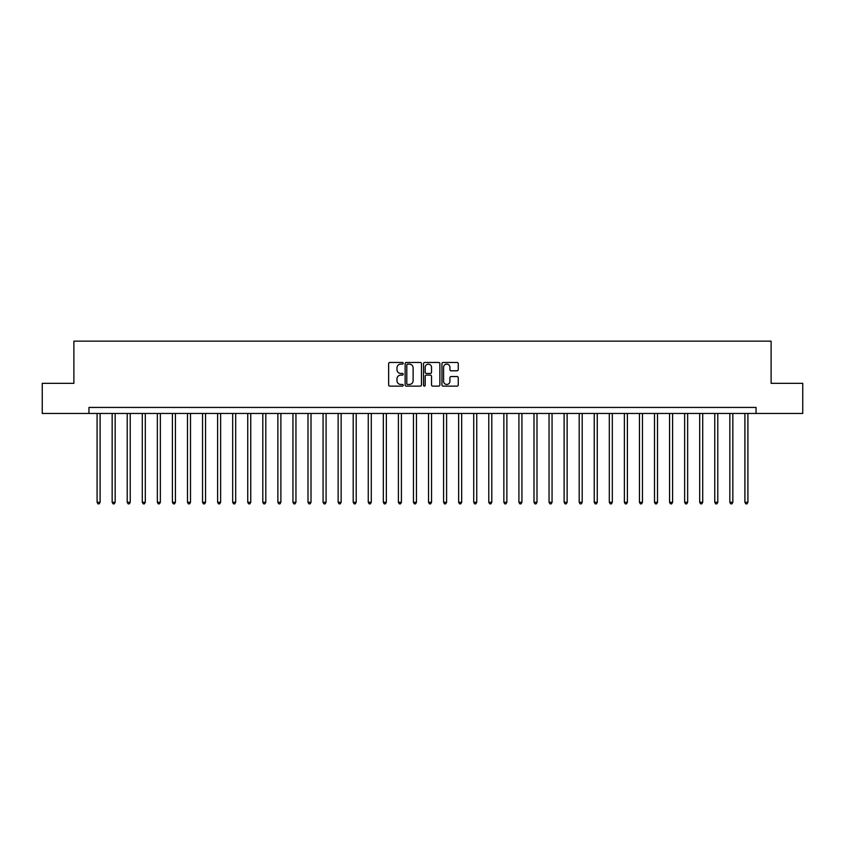 <?xml version="1.0" encoding="UTF-8"?>
<svg xmlns="http://www.w3.org/2000/svg" width="845" height="845" viewBox="0 0 845 845"><rect width="100%" height="100%" fill="white"/><g stroke="black" fill="none" stroke-linecap="round" stroke-linejoin="round"><path stroke-width="1.27" d="M403.213 363.287A0.824 0.824 0 0 0 402.389 362.463L389.82 362.463A1.183 1.183 0 0 0 388.637 363.646L388.637 384.94A1.183 1.183 0 0 0 389.82 386.123L402.389 386.123A0.824 0.824 0 0 0 403.213 385.288A0.824 0.824 0 0 0 402.389 384.464L400.762 384.464A3.781 3.781 0 0 1 396.981 380.683L396.981 378.909A3.781 3.781 0 0 1 400.762 375.117L402.389 375.117A0.824 0.824 0 0 0 403.213 374.293A0.824 0.824 0 0 0 402.389 373.458L400.762 373.458A3.781 3.781 0 0 1 396.981 369.677L396.981 367.902A3.781 3.781 0 0 1 400.762 364.121L402.389 364.121A0.824 0.824 0 0 0 403.213 363.287M457.071 370.797A1.183 1.183 0 0 0 458.254 369.614L458.254 363.646A1.183 1.183 0 0 0 457.071 362.463L443.118 362.463A1.183 1.183 0 0 0 441.935 363.646L441.935 384.94A1.183 1.183 0 0 0 443.118 386.123L457.071 386.123A1.183 1.183 0 0 0 458.254 384.94L458.254 377.726A1.183 1.183 0 0 0 457.071 376.543L451.103 376.543A1.183 1.183 0 0 0 449.92 377.726L449.92 381.296A3.169 3.169 0 0 1 446.751 384.464A3.169 3.169 0 0 1 443.583 381.296L443.583 367.279A3.169 3.169 0 0 1 446.751 364.121A3.169 3.169 0 0 1 449.92 367.279L449.92 369.614A1.183 1.183 0 0 0 451.103 370.797L457.071 370.797M88.957 413.458L42.25 413.458L42.25 383.334L73.885 383.334L73.885 341.148L771.115 341.148L771.115 383.334L802.75 383.334L802.75 413.458L756.043 413.458L756.043 407.438L88.957 407.438L88.957 413.458L756.043 413.458M421.465 363.646A1.183 1.183 0 0 0 420.282 362.463L406.318 362.463A1.183 1.183 0 0 0 405.135 363.646L405.135 384.94A1.183 1.183 0 0 0 406.318 386.123L420.282 386.123A1.183 1.183 0 0 0 421.465 384.94L421.465 363.646M424.718 362.463L438.682 362.463A1.183 1.183 0 0 1 439.865 363.646L439.865 384.94A1.183 1.183 0 0 1 438.682 386.123L432.703 386.123A1.183 1.183 0 0 1 431.52 384.94L431.52 376.3A1.183 1.183 0 0 0 430.337 375.117L426.376 375.117A1.183 1.183 0 0 0 425.193 376.3L425.193 385.288A0.824 0.824 0 0 1 424.359 386.123A0.824 0.824 0 0 1 423.535 385.288L423.535 363.646A1.183 1.183 0 0 1 424.718 362.463M407.628 364.121A0.824 0.824 0 0 0 406.794 364.945L406.794 383.641A0.824 0.824 0 0 0 407.628 384.464L409.339 384.464A3.781 3.781 0 0 0 413.12 380.683L413.12 367.902A3.781 3.781 0 0 0 409.339 364.121L407.628 364.121M431.52 367.343A3.169 3.169 0 0 0 428.352 364.174A3.169 3.169 0 0 0 425.193 367.343L425.193 372.275A1.183 1.183 0 0 0 426.376 373.458L430.337 373.458A1.183 1.183 0 0 0 431.52 372.275L431.52 367.343M97.09 413.458L97.09 502.289L100.101 502.289L100.101 413.458M100.101 502.289L99.192 503.852L97.988 503.852L97.09 502.289M112.153 413.458L112.153 502.289L115.163 502.289L115.163 413.458M115.163 502.289L114.265 503.852L113.061 503.852L112.153 502.289M127.215 413.458L127.215 502.289L130.236 502.289L130.236 413.458M130.236 502.289L129.327 503.852L128.123 503.852L127.215 502.289M142.287 413.458L142.287 502.289L145.298 502.289L145.298 413.458M145.298 502.289L144.389 503.852L143.185 503.852L142.287 502.289M157.35 413.458L157.35 502.289L160.36 502.289L160.36 413.458M160.36 502.289L159.462 503.852L158.258 503.852L157.35 502.289M172.412 413.458L172.412 502.289L175.433 502.289L175.433 413.458M175.433 502.289L174.524 503.852L173.32 503.852L172.412 502.289M187.484 413.458L187.484 502.289L190.495 502.289L190.495 413.458M190.495 502.289L189.586 503.852L188.382 503.852L187.484 502.289M202.546 413.458L202.546 502.289L205.557 502.289L205.557 413.458M205.557 502.289L204.659 503.852L203.444 503.852L202.546 502.289M217.609 413.458L217.609 502.289L220.619 502.289L220.619 413.458M220.619 502.289L219.721 503.852L218.517 503.852L217.609 502.289M232.681 413.458L232.681 502.289L235.692 502.289L235.692 413.458M235.692 502.289L234.783 503.852L233.579 503.852L232.681 502.289M247.743 413.458L247.743 502.289L250.754 502.289L250.754 413.458M250.754 502.289L249.856 503.852L248.641 503.852L247.743 502.289M262.806 413.458L262.806 502.289L265.816 502.289L265.816 413.458M265.816 502.289L264.918 503.852L263.714 503.852L262.806 502.289M277.868 413.458L277.868 502.289L280.889 502.289L280.889 413.458M280.889 502.289L279.98 503.852L278.776 503.852L277.868 502.289M292.94 413.458L292.94 502.289L295.951 502.289L295.951 413.458M295.951 502.289L295.042 503.852L293.838 503.852L292.94 502.289M308.002 413.458L308.002 502.289L311.013 502.289L311.013 413.458M311.013 502.289L310.115 503.852L308.911 503.852L308.002 502.289M323.065 413.458L323.065 502.289L326.086 502.289L326.086 413.458M326.086 502.289L325.177 503.852L323.973 503.852L323.065 502.289M338.137 413.458L338.137 502.289L341.148 502.289L341.148 413.458M341.148 502.289L340.239 503.852L339.035 503.852L338.137 502.289M353.199 413.458L353.199 502.289L356.21 502.289L356.21 413.458M356.21 502.289L355.312 503.852L354.108 503.852L353.199 502.289M368.262 413.458L368.262 502.289L371.282 502.289L371.282 413.458M371.282 502.289L370.374 503.852L369.17 503.852L368.262 502.289M383.334 413.458L383.334 502.289L386.345 502.289L386.345 413.458M386.345 502.289L385.436 503.852L384.232 503.852L383.334 502.289M398.396 413.458L398.396 502.289L401.407 502.289L401.407 413.458M401.407 502.289L400.509 503.852L399.294 503.852L398.396 502.289M413.458 413.458L413.458 502.289L416.469 502.289L416.469 413.458M416.469 502.289L415.571 503.852L414.367 503.852L413.458 502.289M428.531 413.458L428.531 502.289L431.541 502.289L431.541 413.458M431.541 502.289L430.633 503.852L429.429 503.852L428.531 502.289M443.593 413.458L443.593 502.289L446.604 502.289L446.604 413.458M446.604 502.289L445.706 503.852L444.491 503.852L443.593 502.289M458.655 413.458L458.655 502.289L461.666 502.289L461.666 413.458M461.666 502.289L460.768 503.852L459.564 503.852L458.655 502.289M473.718 413.458L473.718 502.289L476.738 502.289L476.738 413.458M476.738 502.289L475.83 503.852L474.626 503.852L473.718 502.289M488.79 413.458L488.79 502.289L491.801 502.289L491.801 413.458M491.801 502.289L490.892 503.852L489.688 503.852L488.79 502.289M503.852 413.458L503.852 502.289L506.863 502.289L506.863 413.458M506.863 502.289L505.965 503.852L504.761 503.852L503.852 502.289M518.914 413.458L518.914 502.289L521.935 502.289L521.935 413.458M521.935 502.289L521.027 503.852L519.823 503.852L518.914 502.289M533.987 413.458L533.987 502.289L536.997 502.289L536.997 413.458M536.997 502.289L536.089 503.852L534.885 503.852L533.987 502.289M549.049 413.458L549.049 502.289L552.06 502.289L552.06 413.458M552.06 502.289L551.162 503.852L549.958 503.852L549.049 502.289M564.111 413.458L564.111 502.289L567.132 502.289L567.132 413.458M567.132 502.289L566.224 503.852L565.02 503.852L564.111 502.289M579.184 413.458L579.184 502.289L582.194 502.289L582.194 413.458M582.194 502.289L581.286 503.852L580.082 503.852L579.184 502.289M594.246 413.458L594.246 502.289L597.257 502.289L597.257 413.458M597.257 502.289L596.359 503.852L595.144 503.852L594.246 502.289M609.308 413.458L609.308 502.289L612.319 502.289L612.319 413.458M612.319 502.289L611.421 503.852L610.217 503.852L609.308 502.289M624.381 413.458L624.381 502.289L627.391 502.289L627.391 413.458M627.391 502.289L626.483 503.852L625.279 503.852L624.381 502.289M639.443 413.458L639.443 502.289L642.453 502.289L642.453 413.458M642.453 502.289L641.556 503.852L640.341 503.852L639.443 502.289M654.505 413.458L654.505 502.289L657.516 502.289L657.516 413.458M657.516 502.289L656.618 503.852L655.414 503.852L654.505 502.289M669.567 413.458L669.567 502.289L672.588 502.289L672.588 413.458M672.588 502.289L671.68 503.852L670.476 503.852L669.567 502.289M684.64 413.458L684.64 502.289L687.65 502.289L687.65 413.458M687.65 502.289L686.742 503.852L685.538 503.852L684.64 502.289M699.702 413.458L699.702 502.289L702.713 502.289L702.713 413.458M702.713 502.289L701.815 503.852L700.611 503.852L699.702 502.289M714.764 413.458L714.764 502.289L717.785 502.289L717.785 413.458M717.785 502.289L716.877 503.852L715.673 503.852L714.764 502.289M729.837 413.458L729.837 502.289L732.847 502.289L732.847 413.458M732.847 502.289L731.939 503.852L730.735 503.852L729.837 502.289M744.899 413.458L744.899 502.289L747.909 502.289L747.909 413.458M747.909 502.289L747.012 503.852L745.808 503.852L744.899 502.289"/></g></svg>
